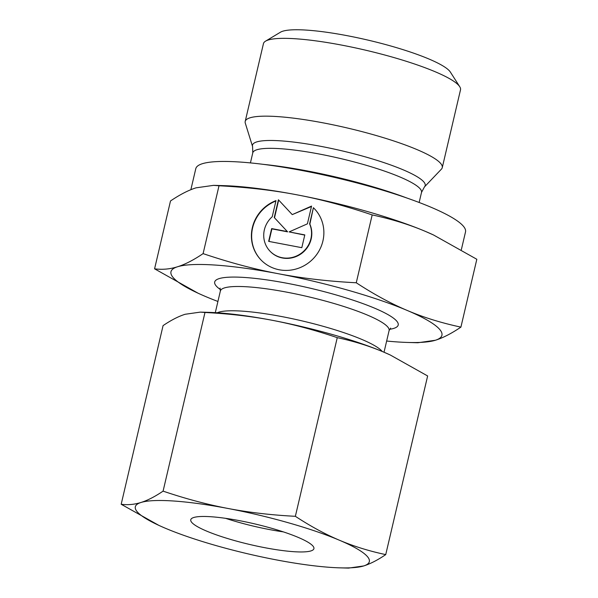 <?xml version="1.0" encoding="UTF-8"?>
<svg xmlns="http://www.w3.org/2000/svg" width="598" height="598" viewBox="0 0 598 598"><rect width="100%" height="100%" fill="white"/><g stroke="black" fill="none" stroke-linecap="round" stroke-linejoin="round"><path stroke-width="0.9" d="M421.508 192.421A86.658 14.502 13.2 0 0 419.744 188.355A86.658 14.502 13.2 0 0 319.668 154.097A86.658 14.502 13.2 0 0 252.775 152.849L252.588 146.615L245.3 123.166A101.204 16.938 13.2 0 1 245.202 121.439L263.449 43.632A101.204 16.938 13.2 0 1 265.542 41.165A101.204 16.938 13.2 0 1 362.044 49.365A101.204 16.938 13.2 0 1 458.449 85.095A101.204 16.938 13.2 0 1 459.735 86.71A101.204 16.938 13.2 0 1 460.505 89.85L442.258 167.657A101.204 16.938 13.2 0 1 441.406 169.159L424.445 186.92L421.508 192.421L419.146 202.475M265.542 41.165L280.44 32.217A88.549 14.823 13.2 0 1 364.885 39.393A88.549 14.823 13.2 0 1 449.24 70.661A88.549 14.823 13.2 0 1 450.361 72.074L459.735 86.71M245.202 121.439A101.204 16.938 13.2 0 1 335.396 125.326A101.204 16.938 13.2 0 1 440.195 162.91A101.204 16.938 13.2 0 1 442.258 167.657M190.859 189.708L195.793 168.673A138.519 23.187 13.2 0 1 319.242 173.996A138.519 23.187 13.2 0 1 462.695 225.431A138.519 23.187 13.2 0 1 465.513 231.934L461.357 249.658M217.246 312.769A86.658 14.502 13.2 0 1 300.816 320.603A86.658 14.502 13.2 0 1 381.644 350.802A86.658 14.502 13.2 0 1 382.227 351.467M217.919 301.467A139.155 23.292 13.2 0 1 205.6 296.533A139.155 23.292 13.2 0 1 198.267 293.297A139.155 23.292 13.2 0 1 173.801 278.264A139.155 23.292 13.2 0 1 177.539 266.76C169.996 269.152 162.35 269.84 154.583 268.823L198.095 293.222M460.909 327.121C441.399 322.95 423.526 317.403 407.29 310.482A139.155 23.292 13.2 0 1 439.089 328.758A139.155 23.292 13.2 0 1 435.351 340.262C442.879 337.93 451.393 333.549 460.909 327.121L476.823 259.27L433.498 234.969L425.798 231.561A139.155 23.292 13.2 0 1 433.131 234.797A139.155 23.292 13.2 0 1 433.303 234.879M154.583 268.823L170.497 200.973C180.005 194.544 188.527 190.164 196.054 187.832L213.576 185.35L219.01 185.769C247.161 187.241 273.122 190.254 296.892 194.806C320.685 199.306 345.779 206.011 372.18 214.921C391.683 219.1 409.555 224.646 425.798 231.561A139.155 23.292 13.2 0 0 296.892 194.806A139.155 23.292 13.2 0 0 223.517 185.634L213.576 185.35M263.441 164.368A120.176 20.115 13.2 0 1 406.834 197.998M313.397 207.715A37.001 35.364 136.7 0 1 314.563 208.896A37.001 35.364 136.7 0 1 312.522 259.405A37.001 35.364 136.7 0 1 261.879 260.833A37.001 35.364 136.7 0 1 260.713 259.652A37.001 35.364 136.7 0 1 276.007 200.599L272.225 216.745A24.421 23.344 -43.3 0 0 269.862 251.018A24.421 23.344 -43.3 0 0 303.059 251.795A24.421 23.344 -43.3 0 0 309.607 223.861L313.397 207.715L309.861 224.13A24.421 23.344 136.7 0 1 303.313 252.072A24.421 23.344 136.7 0 1 270.124 251.295L269.862 251.018M314.69 209.031A37.001 35.364 -43.3 0 0 313.651 207.984M278.668 200.038L274.504 217.799L287.601 231.852L271.911 228.862L268.958 241.435M274.25 217.523L278.414 199.769L292.25 214.615L311.565 206.078L307.402 223.839L289.118 231.912L304.808 234.902L301.811 247.684L268.651 241.375L271.656 228.593L287.346 231.576L274.504 217.799M304.756 235.111L289.118 231.912M311.468 206.504L292.25 214.615M275.91 201.003A37.001 35.364 -43.3 0 0 260.84 259.786M407.881 342.46L417.83 342.751L435.351 340.262A139.155 23.292 13.2 0 1 407.881 342.46A139.155 23.292 13.2 0 1 386.644 341.039M203.096 253.619C193.588 260.048 185.066 264.428 177.539 266.76A139.155 23.292 13.2 0 1 278.384 273.735C254.591 269.235 229.497 262.537 203.096 253.619L219.01 185.769M356.266 282.772C328.115 281.307 302.154 278.287 278.384 273.735A139.155 23.292 13.2 0 1 407.29 310.482C391.032 303.627 374.027 294.388 356.266 282.772L372.18 214.921M283.317 531.876A63.253 10.585 13.2 0 1 225.618 518.339M312.627 545.69A63.253 10.585 13.2 0 1 313.913 548.658A63.253 10.585 13.2 0 1 257.544 546.228A63.253 10.585 13.2 0 1 192.04 522.734A63.253 10.585 13.2 0 1 190.755 519.767A63.253 10.585 13.2 0 1 247.124 522.196A63.253 10.585 13.2 0 1 312.627 545.69M339.941 567.853L348.529 568.1L363.659 565.955A120.176 20.115 13.2 0 1 339.941 567.853A120.176 20.115 13.2 0 1 276.568 559.93A120.176 20.115 13.2 0 1 165.242 528.191A120.176 20.115 13.2 0 1 158.911 525.395A120.176 20.115 13.2 0 1 137.779 512.411A120.176 20.115 13.2 0 1 141.008 502.47C134.341 504.548 127.733 505.146 121.177 504.256L158.762 525.321M385.732 554.608C369.243 551.109 353.807 546.318 339.425 540.233A120.176 20.115 13.2 0 1 366.888 556.013A120.176 20.115 13.2 0 1 363.659 565.955C370.326 563.854 377.689 560.072 385.732 554.608L427.637 375.963L390.217 354.973L383.565 352.035A120.176 20.115 13.2 0 1 389.903 354.831A120.176 20.115 13.2 0 1 390.053 354.898M121.177 504.256L163.075 325.611C171.125 320.147 178.481 316.364 185.148 314.271L200.285 312.119L204.979 312.485C228.78 313.696 251.197 316.297 272.24 320.289C293.282 324.31 314.952 330.096 337.257 337.661C353.754 341.159 369.19 345.95 383.565 352.035A120.176 20.115 13.2 0 0 272.24 320.289A120.176 20.115 13.2 0 0 208.874 312.365L200.285 312.119M163.082 491.13C155.032 496.594 147.676 500.377 141.008 502.47A120.176 20.115 13.2 0 1 228.1 508.494C207.058 504.48 185.387 498.695 163.082 491.13L204.979 312.485M295.36 516.306C271.567 515.095 249.142 512.493 228.1 508.494A120.176 20.115 13.2 0 1 339.425 540.233C325.05 534.134 310.362 526.158 295.36 516.306L337.257 337.661M252.588 146.615A88.691 14.845 13.2 0 1 320.962 146.375A88.691 14.845 13.2 0 1 423.391 181.441A88.691 14.845 13.2 0 1 424.445 186.92M220.498 289.641A94.245 15.772 13.2 0 1 216.611 286.412A94.245 15.772 13.2 0 1 287.436 283.347A94.245 15.772 13.2 0 1 378.385 309.824A94.245 15.772 13.2 0 1 389.597 329.304M215.295 312.649L220.37 291.009A86.658 14.502 13.2 0 1 287.264 292.25A86.658 14.502 13.2 0 1 387.34 326.515A86.658 14.502 13.2 0 1 389.104 330.582L384.028 352.222M252.775 152.849L250.42 162.903M390.636 328.108L389.104 330.582M220.37 291.009L220.094 288.101"/></g></svg>
